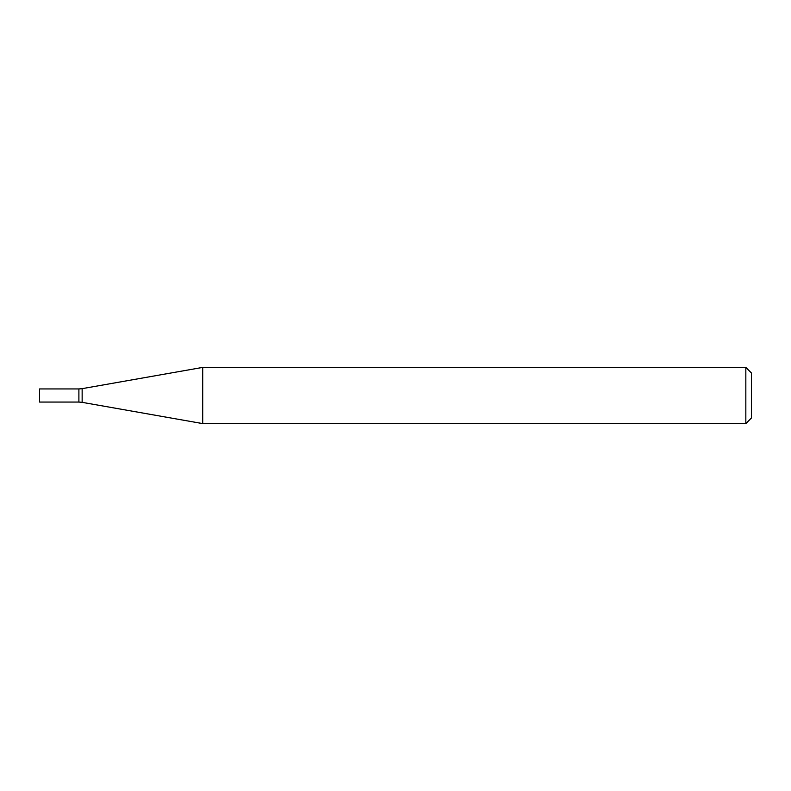 <?xml version="1.0" encoding="UTF-8"?>
<svg xmlns="http://www.w3.org/2000/svg" width="791" height="791" viewBox="0 0 791 791"><rect width="100%" height="100%" fill="white"/><g stroke="black" fill="none" stroke-linecap="round" stroke-linejoin="round"><path stroke-width="1.19" d="M202.714 423.6L202.714 367.4L745.834 367.4L745.834 423.6L202.714 423.6L82.145 402.342L82.145 388.658L202.714 367.4M745.834 423.6L751.45 417.984L751.45 373.016L745.834 367.4M82.145 402.342L78.892 402.055L78.892 388.945L82.145 388.658M78.892 402.055L78.892 388.945L39.55 388.945L39.55 402.055L78.892 402.055"/></g></svg>
